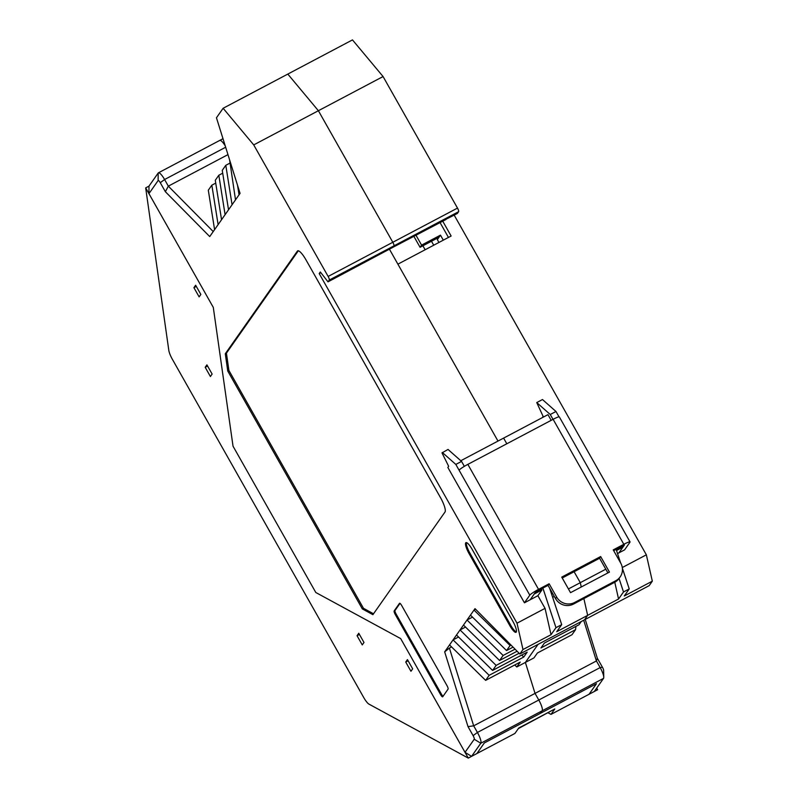 <?xml version="1.0" encoding="UTF-8"?>
<svg xmlns="http://www.w3.org/2000/svg" width="798" height="798" viewBox="0 0 798 798"><rect width="100%" height="100%" fill="white"/><g stroke="black" fill="none" stroke-linecap="round" stroke-linejoin="round"><path stroke-width="1.2" d="M620.196 576.844L619.088 578.43A13.327 12.858 35.1 0 1 614.699 582.291L615.807 580.705A13.327 12.858 35.1 0 0 620.734 563.139L613.243 549.892L623.827 544.296L553.114 419.309L467.837 464.376A8.658 1.007 -29.5 0 0 459.079 470.182L455.828 464.426L461.553 461.404L448.027 449.444L442.002 452.905L448.666 466.291L447.858 467.448L524.436 602.799L530.161 599.777L534.211 594.021L541.932 589.931L541.343 588.884M542.869 588.076L555.977 627.657L551.019 634.709L545.054 608.365L537.892 595.697L530.161 599.777L535.727 591.857L548.027 585.353L549.144 583.767L538.55 589.363L467.837 464.376M549.144 583.767L556.635 597.014A13.327 12.858 35.1 0 0 574.6 602.49L615.807 580.705M561.732 577.114L600.655 556.545L609.453 572.096L570.53 592.665L561.732 577.114M553.114 419.309A8.658 1.007 -29.5 0 1 559.338 416.915L630.051 541.902A8.658 1.007 -29.5 0 1 629.961 542.231L624.595 549.862L618.879 552.884L622.919 547.129L622.33 546.081M524.436 602.799L529.802 595.168A8.658 1.007 -29.5 0 1 538.55 589.363M464.346 466.351L461.553 461.404M613.672 550.66L624.435 544.964L618.879 552.884L617.532 553.593M614.699 582.291L573.483 604.066L574.6 602.49M548.027 585.353L555.528 598.6A13.327 12.858 35.1 0 0 573.483 604.066M562.161 577.882L599.537 558.131L607.906 572.914M553.004 419.369L550.261 414.511L536.745 402.561L543.109 416.386L542.351 417.623M559.009 416.825L555.987 411.489L550.261 414.511M555.987 411.489L542.47 399.539L536.745 402.561M599.537 558.131L600.655 556.545M623.827 544.296A8.658 1.007 -29.5 0 1 630.051 541.902M455.828 464.426L442.311 452.476M433.733 245.215L431.489 241.245M425.144 249.754L422.9 245.784M444.666 651.856L449.394 648.076L473.673 725.831L477.423 732.454A9.995 2.364 62.1 0 1 480.795 743.247L471.588 756.354L476.875 753.561L514.929 733.442L518.72 728.045L554.78 708.993L550.989 714.39L589.054 694.27L596.485 683.687L484.306 742.978L540.396 713.332L542.161 710.819A9.995 2.364 62.1 0 0 538.79 700.016A9.995 2.364 62.1 0 1 542.161 710.819L540.396 713.332L596.485 683.687L589.054 694.27L594.33 691.477L603.527 678.38A9.995 2.364 -117.9 0 0 603.757 677.283A9.995 2.364 -117.9 0 0 600.156 667.577L596.415 660.953L535.039 693.392L538.79 700.016L535.039 693.392L525.373 662.43L535.039 693.392L473.673 725.831L468.007 726.629L444.666 651.856L449.533 644.924L485.623 680.365L520.226 662.081L516.795 666.968L525.373 662.43L538.061 644.365L525.373 662.43L533.962 657.891L537.403 653.003L572.006 634.709L575.548 629.672L540.934 647.966L544.376 643.068L578.989 624.774L581.253 621.542M442.641 221.036L451.129 236.018L397.893 264.158L497.992 441.075L389.414 249.166M383.07 76.548L318.392 110.723L287.809 74.084L352.477 39.9L383.07 76.548L457.493 208.088A3.332 0.788 -117.9 0 1 458.611 211.689L457.354 213.475L445.783 219.37M445.912 219.53L392.925 247.31L393.943 245.864A3.332 0.788 -117.9 0 0 392.816 242.273A3.332 0.788 62.1 0 1 393.943 245.864L392.925 247.31L328.008 281.844L320.327 271.988L319.21 273.574L517.014 623.188L522.979 649.532L519.837 654.001L475.01 608.645L474.002 610.081L475.598 609.233M448.456 237.435L439.977 222.443M413.823 236.258L420.067 247.29L421.583 245.126L415.938 235.151M421.583 245.126L440.466 235.141L443.299 240.158M614.779 582.241L618.56 599.019L587.647 615.358L584.515 619.817L649.193 585.632L652.325 581.173L646.36 554.819L454.192 215.151M585.233 619.438L597.353 658.26L602.45 667.268L600.156 667.577L477.423 732.454L473.104 735.636A3.332 0.788 62.1 0 1 474.231 739.237L465.025 752.344L400.666 638.59L315.809 592.505L400.666 638.59L468.286 758.1L368.985 704.135A9.995 2.364 62.1 0 1 363.768 697.602L172.338 359.25A9.995 2.364 -117.9 0 1 168.807 350.322L145.675 187.889L148.977 186.143L158.184 173.036A9.995 2.364 62.1 0 1 158.393 172.837A9.995 2.364 62.1 0 1 164.588 179.52L168.328 186.143L227.959 154.622M603.757 677.283L603.657 670.51A3.332 0.788 -117.9 0 0 602.45 667.268M438.95 242.462L437.334 239.609L438.95 237.305L420.067 247.29M438.95 237.305L440.466 235.141M646.36 554.819L622.29 567.538M618.56 599.019L623.507 591.966L629.233 588.934L624.275 595.996L652.325 581.173M460.795 460.735L547.967 414.651L551.179 420.327M575.548 629.672L575.937 626.38M222.991 138.702L219.769 140.408A9.995 2.364 -117.9 0 1 225.216 145.834A9.995 2.364 -117.9 0 0 219.769 140.408A9.995 2.364 -117.9 0 0 219.55 140.598M253.724 144.907L223.131 108.269L287.809 74.084L318.392 110.723L392.816 242.273L328.138 276.447L253.724 144.907L318.392 110.723L392.816 242.273L457.493 208.088M597.353 658.26L596.415 660.953L583.707 620.245M503.608 438.102L506.82 443.778L503.608 438.102M622.919 547.129L616.515 550.51M629.233 588.934L622.39 568.256M620.635 562.949L616.136 549.353M605.802 569.193L580.296 582.67L574.101 571.727L599.607 558.241M555.977 627.657L561.702 624.635L556.745 631.687L587.647 615.358L583.877 598.58L587.647 615.358L584.515 619.817L519.837 654.001M562.231 578.001L574.101 571.727L580.296 582.67L581.263 586.989L580.296 582.67L568.425 588.944M619.049 578.48L623.507 591.966M468.007 726.629L473.104 735.636M449.533 644.924L474.002 610.081L510.092 645.522L510.989 645.043M328.008 281.844L329.265 280.048L458.611 211.689M328.138 276.447A3.332 0.788 62.1 0 1 329.265 280.048M145.675 187.889L213.295 307.4L233.036 446.202L213.295 307.4L148.937 193.645L158.134 180.548A3.332 0.788 62.1 0 1 160.268 182.702L165.366 191.71L209.714 236.577L240.058 193.365L216.458 117.765L223.131 108.269M233.036 446.202L315.809 592.505L233.036 446.202M440.496 497.623L305.913 259.749A13.327 3.152 -117.9 0 0 297.664 250.841A13.327 3.152 -117.9 0 0 297.375 251.111L225.285 353.763L227.759 371.04L362.342 608.924L372.905 614.679L444.995 512.027A13.327 3.152 -117.9 0 0 440.496 497.623M401.653 605.473A3.332 0.788 -117.9 0 0 399.589 603.238A3.332 0.788 -117.9 0 0 399.519 603.308L394.152 610.939A3.332 0.788 -117.9 0 0 395.279 614.54L440.576 694.599A3.332 0.788 -117.9 0 0 442.641 696.824A3.332 0.788 -117.9 0 0 442.71 696.764L448.067 689.133A3.332 0.788 -117.9 0 0 446.95 685.532L401.653 605.473M509.822 625.632A9.995 2.364 62.1 0 0 516.007 632.315A9.995 2.364 62.1 0 0 512.855 621.313L472.117 549.313A9.995 2.364 62.1 0 0 465.932 542.64A9.995 2.364 62.1 0 0 469.084 553.632L509.822 625.632L510.68 625.183L469.942 553.184A9.995 2.364 62.1 0 1 466.461 542.6M225.096 214.672L218.822 175.241L222.712 173.186M221.555 219.709L215.28 180.278L218.822 175.241M471.588 756.354L465.025 752.344M554.291 596.415L552.645 597.283M522.979 649.532L551.019 634.709M545.054 608.365L517.014 623.188M561.702 624.635L549.642 588.206M320.876 272.697L319.21 273.574M537.892 595.697L541.932 589.931M449.394 648.076L451.568 646.929M458.541 636.994L453.074 639.886L489.154 675.327L523.767 657.033L521.732 655.038M517.104 651.228L499.568 660.495L503.109 655.457L467.02 620.016L472.496 617.123M456.506 634.989L492.595 670.43L496.137 665.392L460.047 629.951L465.523 627.058M496.137 665.392L519.109 653.253M499.568 660.495L463.488 625.053M492.595 670.43L527.209 652.146L523.767 657.033M510.092 645.522L506.55 650.57L470.461 615.118M513.054 647.128L506.55 650.57M503.109 655.457L515.049 649.153M485.623 680.365L489.154 675.327M484.306 742.978L476.875 753.561L484.306 742.978M514.75 664.973L516.795 666.968M213.236 231.57L168.328 186.143L165.366 191.71M215.729 183.121L211.839 185.176L218.113 224.607M214.582 229.644L208.308 190.213L211.839 185.176M228.527 209.774L222.253 170.343L225.794 165.306L229.684 163.251M229.605 159.879L235.51 199.839M239.051 194.802L237.525 185.266M232.068 204.737L225.794 165.306M400.017 603.358L395.01 610.49A3.332 0.788 -117.9 0 0 396.137 614.081L441.434 694.15A3.332 0.788 -117.9 0 0 443.06 696.255M516.336 631.896A9.995 2.364 62.1 0 1 510.68 625.183M225.285 353.763L226.433 353.165L228.906 370.442L363.489 608.315L373.524 613.792M298.322 250.781L226.433 353.165M227.759 371.04L228.906 370.442M362.342 608.924L363.489 608.315M148.937 193.645L148.977 186.143M552.954 709.961L518.61 728.454M405.733 662.061L410.95 671.268L412.666 668.824L407.449 659.607L405.733 662.061L408.117 660.794M205.196 367.299L210.403 376.516L212.128 374.062L206.911 364.856L205.196 367.299L207.58 366.033M363.978 642.47L358.771 633.253L357.045 635.707L362.262 644.914L363.978 642.47M199.131 296.886L200.847 294.442L195.64 285.225L193.914 287.669L199.131 296.886M359.439 634.44L357.045 635.707M550.989 714.39L548.146 712.843M196.308 286.412L193.914 287.669M596.705 688.095L597.632 689.731L589.054 694.27M476.875 753.561L468.286 758.1M556.635 597.014L555.528 598.6M529.802 595.168L459.079 470.182M474.231 739.237L480.795 743.247L603.527 678.38M225.654 147.241L164.588 179.52L160.268 182.702M440.576 694.599L441.434 694.15M395.279 614.54L396.137 614.081M395.01 610.49L394.152 610.939M469.084 553.632L469.942 553.184M298.043 250.752L297.375 251.111M158.134 180.548L158.184 173.036M219.769 140.408L158.393 172.837"/></g></svg>
